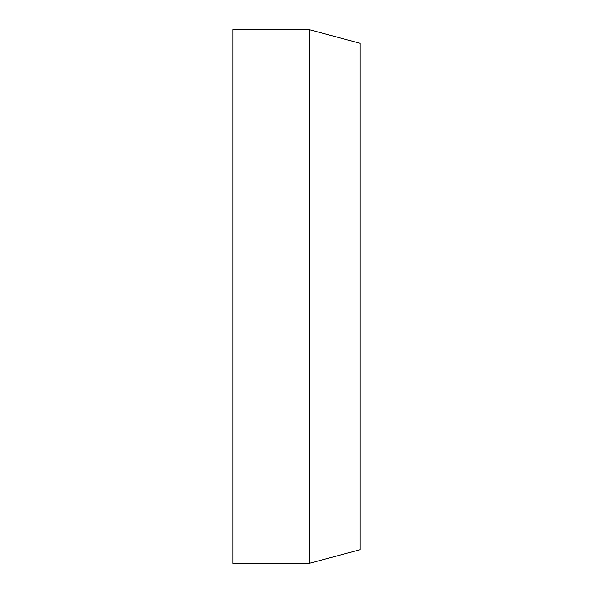<?xml version="1.0" encoding="UTF-8"?>
<svg xmlns="http://www.w3.org/2000/svg" width="593" height="593" viewBox="0 0 593 593"><rect width="100%" height="100%" fill="white"/><g stroke="black" fill="none" stroke-linecap="round" stroke-linejoin="round"><path stroke-width="0.89" d="M309.205 29.65L360.033 43.267L360.033 549.733L309.205 563.35L309.205 29.65L232.967 29.65L232.967 563.35L309.205 563.35"/></g></svg>
